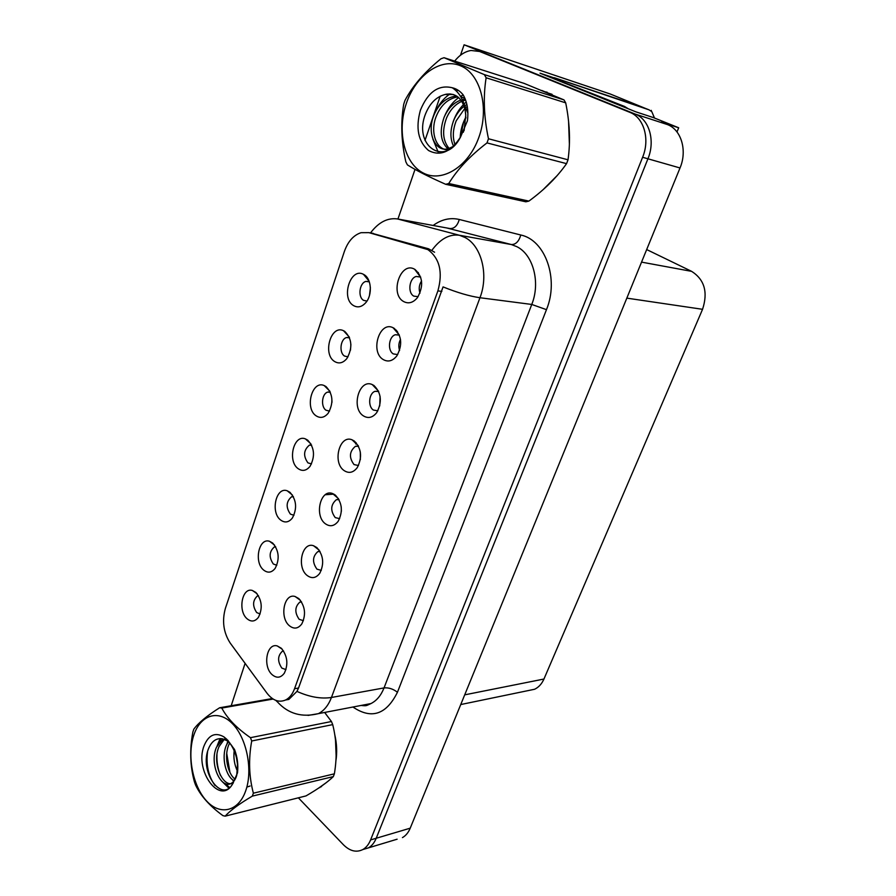 <?xml version="1.0" encoding="UTF-8"?>
<svg xmlns="http://www.w3.org/2000/svg" width="896" height="896" viewBox="0 0 896 896"><rect width="100%" height="100%" fill="white"/><g stroke="black" fill="none" stroke-linecap="round" stroke-linejoin="round"><path stroke-width="1.34" d="M420.638 277.01L416.214 276.472C409.237 278.152 407.434 292.824 413.795 296.117L418.096 296.688M419.978 293.138C418.589 288.826 419.115 284.76 421.546 280.941M414.904 269.394L414.579 269.214C400.568 260.982 389.502 293.955 403.57 301.515C408.509 304.102 413.146 302.792 417.469 297.584C423.786 286.07 422.923 276.674 414.904 269.394M330.198 391.978L327.656 392.112C321.81 393.747 320.622 406.773 325.998 410.211L329.526 411.13M331.923 402.55L331.979 400.714M325.976 386.546L324.206 385.571C312.077 379.882 304.506 408.251 316.03 415.766C320.365 418.578 324.419 417.715 328.216 413.179C333.771 402.886 333.021 394.005 325.976 386.546M349.44 337.546L346.506 337.546C340.323 339.136 338.89 352.733 344.534 356.059L348.006 356.866M350.47 350.213L350.896 344.512M344.747 331.397L343.526 330.725C330.949 324.274 322.336 354.088 334.51 361.458C338.867 364.078 342.978 363.115 346.853 358.568C352.778 347.872 352.072 338.822 344.747 331.397M275.621 546.717L274.254 547.03C269.125 551.69 268.811 557.346 273.336 564.01L276.819 565.264M272.709 543.077L269.562 541.307C258.832 537.41 253.725 562.15 263.558 569.99C267.77 573.317 271.645 572.757 275.173 568.344C279.843 559.07 279.026 550.648 272.709 543.077M338.901 499.43L336.358 499.699C330.613 504.728 330.232 510.698 335.238 517.597L339.662 518.672M341.387 511.213L341.208 506.71M335.328 495.074L332.517 493.517C320.477 488.712 314.093 515.57 325.248 523.678C330.008 527.05 334.354 526.221 338.262 521.181C343.168 511.28 342.182 502.566 335.328 495.074M301.459 601.765L299.824 602.134C294.75 606.838 294.526 612.573 299.163 619.315L303.408 620.67M298.827 598.595L295.12 596.512C284.11 592.827 279.261 617.378 289.285 625.654C293.933 629.373 298.11 628.79 301.818 623.896C306.208 614.634 305.211 606.2 298.827 598.595M369.23 281.568L365.926 281.411C359.386 282.923 357.661 297.158 363.608 300.362L366.957 301.078M369.499 295.378L370.395 287.739M364.056 274.658L363.451 274.322C350.448 266.986 340.626 298.379 353.528 305.581C357.896 308.011 362.051 306.947 366.005 302.4C372.579 294.706 371.437 278.622 364.056 274.658M358.467 446.141L355.432 446.286C349.306 451.483 348.835 457.587 354.043 464.587L358.501 465.517M360.349 459.603L360.326 452.043M354.368 441.078L352.083 439.824C339.528 434.325 332.203 462.504 343.997 470.501C348.813 473.704 353.237 472.752 357.246 467.645C362.443 457.386 361.48 448.526 354.368 441.078M399.314 335.003L395.338 334.746C388.741 336.493 387.262 350.493 393.288 353.909L397.712 354.592M399.594 350.448C398.35 346.64 398.653 342.966 400.501 339.416M394.128 328.306L393.086 327.734C379.534 320.544 369.891 351.77 383.13 359.498C388.035 362.298 392.605 361.099 396.827 355.914C402.73 344.848 401.822 335.642 394.128 328.306M378.594 391.362L375.077 391.328C368.861 393.131 367.651 406.504 373.386 410.043L377.843 410.838M379.725 405.944L380.094 396.402M373.957 385.515L372.266 384.586C359.206 378.302 350.795 407.926 363.283 415.8C368.144 418.802 372.646 417.726 376.757 412.574C382.29 401.923 381.36 392.907 373.957 385.515M293.306 496.507L291.558 496.798C286.104 501.603 285.723 507.382 290.416 514.136L293.944 515.267M289.979 492.33L287.246 490.806C276.046 486.382 270.222 512.221 280.571 519.982C284.827 523.13 288.77 522.48 292.387 518.011C297.326 508.424 296.52 499.856 289.979 492.33M311.494 444.942L309.344 445.178C303.554 450.15 303.094 456.042 307.955 462.885L311.506 463.904M307.731 440.171L305.446 438.906C293.787 433.888 287.146 460.947 298.054 468.597C302.355 471.576 306.354 470.814 310.061 466.312C315.291 456.378 314.518 447.664 307.731 440.171M283.528 650.922L282.33 651.269C277.547 655.838 277.39 661.45 281.848 668.114L285.97 669.614M281.322 648.256L277.234 645.926C266.728 642.69 262.506 666.243 272.037 674.587C276.618 678.462 280.706 678.003 284.323 673.187C288.478 664.216 287.482 655.906 281.322 648.256M319.906 551.286L317.834 551.634C312.435 556.494 312.144 562.341 316.949 569.162L321.294 570.371M316.826 547.557L313.533 545.731C302.019 541.52 296.453 567.168 307.014 575.366C311.73 578.928 315.986 578.222 319.794 573.25C324.419 563.674 323.434 555.106 316.826 547.557M258.418 595.638L257.432 595.93C252.594 600.443 252.347 605.987 256.704 612.584L260.12 613.95M255.898 592.48L252.381 590.475C242.11 587.037 237.63 610.758 246.982 618.688C251.149 622.16 254.957 621.712 258.406 617.355C262.83 608.384 262.002 600.085 255.898 592.48M427.84 249.592L368.917 232.646L361.054 232.691C353.517 235.166 347.962 241.427 344.378 251.462L225.366 608.44C221.894 621.085 223.507 632.621 230.216 643.07L267.008 693.213C272.731 700.549 278.925 702.811 285.589 700C289.52 697.984 292.51 694.221 294.549 688.71L437.886 290.886C443.038 272.171 439.69 258.406 427.84 249.592M397.118 839.205L368.413 847.874C371.784 845.958 374.382 842.744 376.219 838.253L647.931 158.794C655.491 140.829 649.23 119.258 635.174 114.072L464.094 44.8L460.488 55.238M676.995 131.947L678.686 127.781L653.274 117.544L635.869 111.843L540.008 73.181L554.266 77.941M402.438 837.603C405.798 835.71 408.397 832.563 410.222 828.173L680.019 167.966C687.478 150.618 681.296 129.685 667.408 124.566L661.45 122.158L678.686 127.781M464.094 44.8L610.366 94.046L645.389 108.394M646.677 249.558L691.645 271.365C704.514 279.597 708.142 292.242 702.554 309.31L543.95 679.034C541.8 683.894 538.686 687.299 534.61 689.259L527.699 690.693M651.347 110.376L651.101 110.992M355.667 443.979L356.126 442.68M397.264 332.125L397.466 331.542M395.92 330.019L396.603 330.445M417.995 273.515L418.342 272.53M551.51 94.506L541.789 90.474M547.176 92.198L545.104 91.829M370.563 232.893L370.518 232.915C378.616 222.219 387.632 217.571 397.555 218.96L459.357 235.245L464.878 237.429C481.466 245.638 488.925 274.848 479.965 297.73C469.538 296.218 457.24 292.611 443.061 286.899L298.536 688.027L296.946 691.398L288.848 699.418L285.589 700M370.507 232.893L428.49 248.774L434.594 252.235M298.357 797.821L343.403 844.738C349.877 851.144 356.35 852.757 362.802 849.565L368.413 847.874C371.784 845.958 374.382 842.744 376.219 838.253L647.931 158.794C655.491 140.829 649.23 119.258 635.174 114.072L483.314 52.718M543.166 189.616L557.267 175.482M569.386 144.11L568.557 121.061M318.405 788.245L326.368 782.566M335.866 761.163C337.232 752.539 336.862 743.702 334.757 734.642M325.83 713.866L324.811 712.421M362.802 849.565C366.162 847.65 368.771 844.424 370.597 839.922L642.611 157.27C650.182 139.216 643.91 117.533 629.821 112.336L479.618 51.475L471.05 50.478C464.957 51.498 459.491 55.037 454.653 61.107M440.194 96.208L424.984 140.426M415.027 169.378L397.947 219.027M245.101 663.354L231.19 705.746M553.941 78.792L554.355 77.728L649.029 109.838L651.818 111.664L654.483 118.037M554.355 77.728L642.589 107.274M554.669 79.094L620.827 105.784M628.387 108.83L624.49 106.422L554.77 78.77M569.094 126.896L569.509 137.816M553.202 179.95L547.288 185.864M547.691 92.904L552.059 94.326M335.518 740.219L336.134 756.19M319.928 787.55L319.312 787.64M406.258 103.69C396.76 131.622 404.398 163.554 423.304 173.04C442.042 182.952 468.44 166.869 478.856 137.357C489.563 107.99 480.547 73.786 460.454 65.755C440.518 57.288 415.486 75.645 406.258 103.69M404.376 102.2L403.738 104.182C400.579 122.472 401.285 141.68 405.832 161.806L407.411 164.886C415.946 170.307 428.702 176.781 445.682 184.296L448.75 183.512L528.886 201.096C544.41 189.762 556.976 177.274 566.563 163.643L568.019 159.802C570.562 141.826 569.789 122.842 565.701 102.85L563.976 99.893L524.227 83.429L444.035 57.702L440.989 58.755C424.805 71.848 412.832 85.68 405.059 100.251L404.376 102.2M566.563 163.643L486.998 142.901C470.142 155.814 457.397 169.355 448.75 183.512M486.998 142.901L488.477 138.768L568.019 159.802M445.682 184.296L525.851 201.802L528.886 201.096M465.898 117.869L463.434 122.696L460.555 136.976M466.883 104.507L465.472 105.37M464.15 106.288C459.838 109.57 456.4 114.173 453.824 120.075C450.05 129.886 449.949 138.578 453.533 146.149M467.264 106.467L466.267 107.206M464.789 108.438L456.243 120.736C452.827 129.472 452.424 137.458 455.034 144.67M465.237 99.12L462.258 99.624M460.891 100.027C453.488 102.794 447.877 108.595 444.058 117.421C439.085 131.981 440.686 142.722 448.851 149.632M465.618 100.128L462.829 100.912M461.798 101.326C455.134 104.373 450.038 109.962 446.51 118.082C441.941 130.738 442.814 140.862 449.131 148.456M464.946 98.403L460.712 96.656M456.87 96.174L453.813 96.443C445.11 98.47 438.547 104.563 434.134 114.71C426.16 132.754 435.445 153.003 448.728 148.579L453.242 146.429M457.934 96.958L456.299 97.171C447.597 99.187 441.034 105.258 436.632 115.394C429.24 132.104 436.722 151.29 448.806 149.654M464.106 130.626L465.741 115.17L465.102 109.771C462.011 98.09 455.706 92.904 446.174 94.214L444.506 94.662C436.509 96.947 430.405 102.838 426.194 112.358C411.667 145.141 444.965 168.381 460.656 136.786L467.41 120.848C468.686 110.768 467.275 102.122 463.187 94.898C460.141 91.112 456.501 88.726 452.29 87.763C438.57 84.448 427.93 91.941 420.392 110.242C415.475 128.094 418.174 141.501 428.501 150.472C440.238 156.643 450.946 152.085 460.656 136.786M467.88 113.03L462.93 101.181M453.432 94.517L445.066 94.506M465.562 123.95L463.288 132.283M452.29 87.763C459.021 92.232 463.322 99.344 465.17 109.099L465.741 115.17M565.701 102.85L486.125 77.773L484.366 74.626L563.976 99.893M486.125 77.773C483.09 96.88 483.874 117.219 488.477 138.768M444.035 57.702L484.366 74.626M432.858 139.037L438.133 151.995M465.875 117.062C462.347 123.782 460.454 130.637 460.186 137.614M466.234 102.021L464.509 103.555M463.49 104.563C458.987 109.2 455.515 114.99 453.096 121.957M463.21 94.942L460.544 96.376M458.685 97.597C452.581 101.998 447.81 108.371 444.36 116.715M458.248 90.317L456.243 90.899M450.106 93.901C443.89 98 438.939 104.115 435.254 112.258M193.816 735.146C186.973 755.194 192.494 785.243 206.046 800.374C219.486 815.797 238.246 812 245.605 791.078C253.176 770.392 246.826 738.282 232.557 723.811C218.4 709.038 200.469 714.885 193.816 735.146M273.123 699.048L221.782 708.053L219.61 707.773C206.976 715.77 198.374 722.904 193.827 729.165L192.875 731.998C189.571 749.392 190.075 765.968 194.387 781.715L195.518 784.918C200.614 795.805 209.754 806.064 222.958 815.662L225.154 816.144L305.984 795.917C318.282 788.805 327.387 782.365 333.323 776.597L334.376 773.83C337.232 756.717 336.672 740.32 332.707 724.618L331.453 721.515L324.632 712.454M333.323 776.597L252.325 796.118C239.266 803.846 230.216 810.522 225.154 816.144M252.325 796.118L253.378 793.195L334.376 773.83M228.536 741.283L226.464 745.069C220.931 757.12 225.882 776.709 234.158 780.786M229.734 742.862L228.917 744.576C223.765 755.787 227.696 773.898 235.155 779.24M223.037 738.909L216.574 747.062C208.891 763.582 221.01 789.902 231.358 783.294C233.789 781.962 235.581 779.251 236.768 775.163L237.496 764.131C236.779 753.435 233.307 745.651 227.102 740.757L222.354 738.797C216.53 737.979 212.061 740.947 208.947 747.678C198.251 770.84 221.838 803.813 232.702 783.776L237.496 772.878C238.403 764.882 237.406 757.053 234.494 749.414L226.755 739.256L223.933 736.882C215.13 731.886 208.466 734.955 203.963 746.099C194.264 770.952 220.338 806.254 232.702 783.776M224.302 739.278L219.061 746.57C211.59 762.63 222.902 788.402 233.285 783.014M234.405 749.235L234.282 750.03M234.17 750.758C233.341 758.072 234.438 764.915 237.485 771.266M236.309 755.082L236.32 755.899M236.387 757.266L237.53 764.422M226.755 739.256C232.994 746.178 236.578 754.466 237.496 764.131M219.61 707.773L272.35 698.544M332.707 724.618L251.709 740.992L250.466 737.677L331.453 721.515M251.709 740.992C248.416 759.147 248.976 776.541 253.378 793.195M221.782 708.053C227.259 718.39 236.824 728.269 250.466 737.677M236.466 755.72L236.544 756.795M236.734 758.766L237.362 762.664M237.44 763.034L237.754 764.4M226.733 753.413L229.947 772.464M246.848 787.102L250.096 786.005M221.178 738.618L219.587 742M216.966 754.555C216.619 761.734 217.773 768.678 220.416 775.387M225.254 783.563L229.555 787.472M207.57 751.61C205.901 764.904 208.387 776.216 215.029 785.534M228.11 740.443L226.89 744.139M232.187 779.386L233.677 781.379M220.102 738.584L217.157 745.786M222.499 781.85L228.782 788.054M424.144 248.058L428.49 248.774M667.408 124.566L629.821 112.336M680.019 167.966L642.611 157.27M410.222 828.173L370.597 839.922M543.95 679.034L464.71 694.848M702.554 309.31L626.83 298.133M691.645 271.365L641.547 262.125M294.549 688.71L298.536 688.027M437.886 290.886L441.851 291.402M368.917 232.646L373.274 233.386M433.115 225.467C441.526 219.386 450.251 217.381 459.278 219.475L520.8 235.01C545.373 240.05 559.205 279.093 546.47 309.658L397.443 692.272C393.176 688.923 388.707 687.478 384.037 687.915L531.765 304.45C540.646 282.61 533.254 254.632 516.824 246.669L511.347 244.541L446.757 227.965M397.443 692.272C386.31 714.661 371.47 719.578 352.934 707.022M361.334 705.41L370.966 703.562C376.667 700.694 381.024 695.475 384.037 687.915L331.442 697.48C328.44 705.32 324.083 710.718 318.371 713.653L308.034 715.422M431.939 250.242C440.272 238.918 449.411 233.923 459.357 235.245L511.347 244.541C515.726 244.642 518.885 241.472 520.8 235.01M296.946 691.398C309.49 697.032 320.981 699.059 331.442 697.48L479.965 297.73L531.765 304.45L546.47 309.658M275.755 700.37L277.547 702.038C288.322 713.821 301.93 717.696 318.371 713.653L370.966 703.562C366.005 705.757 366.957 706.082 361.133 705.454M479.618 51.475L485.173 53.334M397.555 218.96L449.96 228.547C454.373 228.704 457.475 225.68 459.278 219.475M624.49 106.422L618.173 104.339M641.906 107.005L649.029 109.838M420.672 277.088L416.214 276.472M420.392 276.864L414.579 269.214M330.322 392.235L327.656 392.112M329.762 391.082L324.206 385.571M349.552 337.814L346.506 337.546M349.16 336.885L343.526 330.725M275.733 546.93L274.254 547.03M274.557 545.082L269.562 541.307M339.002 499.61L336.358 499.699M338.419 498.602L332.517 493.517M301.571 601.944L299.824 602.134M300.462 600.342L295.12 596.512M369.331 281.848L365.926 281.411M369.074 281.131L363.451 274.322M358.546 446.309L355.432 446.286M358.187 445.614L352.083 439.824M399.358 335.115L395.338 334.746M399.269 334.981L393.086 327.734M378.661 391.496L375.077 391.328M378.493 391.138L372.266 384.586M293.418 496.742L291.558 496.798M292.477 495.107L287.246 490.806M311.618 445.189L309.344 445.178M310.867 443.8L305.446 438.906M283.64 651.09L282.33 651.269M282.251 649.219L277.234 645.926M320.018 551.477L317.834 551.634M319.178 550.155L313.533 545.731M258.518 595.818L257.432 595.93M257.107 593.757L252.381 590.475M534.61 689.259L460.746 704.547M277.547 702.038L276.338 700.582M325.226 494.76L333.894 494.122M320.342 786.946L321.474 786.666M465.517 99.859L463.691 99.322M456.299 97.171L453.813 96.443M450.038 148.904L448.728 148.579M465.102 109.771L465.17 109.099M527.677 201.41L447.53 183.859M233.419 782.824L231.358 783.294M227.102 740.757L223.933 736.882"/></g></svg>

